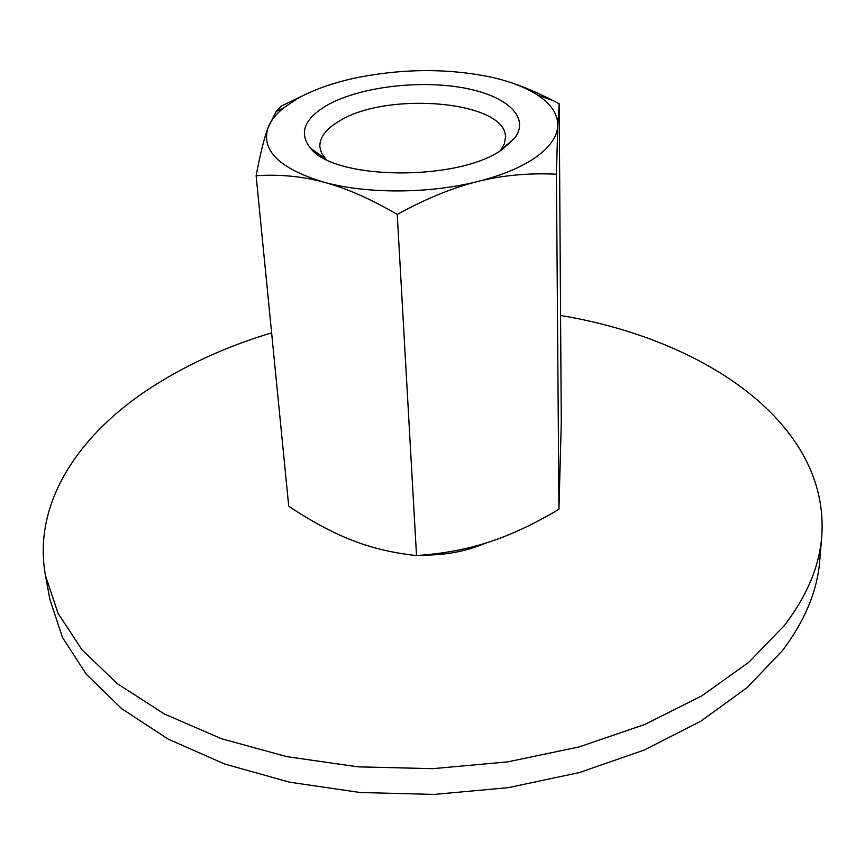 <?xml version="1.0" encoding="UTF-8"?>
<svg xmlns="http://www.w3.org/2000/svg" width="865" height="865" viewBox="0 0 865 865"><rect width="100%" height="100%" fill="white"/><g stroke="black" fill="none" stroke-linecap="round" stroke-linejoin="round"><path stroke-width="1.3" d="M821.75 536.224L819.771 560.304C817.468 590.557 805.055 620.616 782.533 650.469L747.241 687.534L700.737 721.248L644.111 750.096L579.139 772.629L508.22 787.669L434.219 794.416L360.272 792.524L289.472 782.176L224.673 764.022L168.199 739.099L121.749 708.716L86.37 674.332L62.453 637.408L49.867 599.304L45.467 575.549L58.031 613.274L82.034 649.853L117.629 683.901L164.404 713.993L221.343 738.678L286.704 756.637L358.153 766.855L432.803 768.661L507.517 761.903L579.128 746.917L644.706 724.492L701.839 695.828L748.744 662.341L784.306 625.568C806.991 595.963 819.469 566.175 821.75 536.224C829.816 423.353 704.251 339.177 560.574 315.487M271.621 332.852C223.905 347.211 181.466 366.944 144.304 392.061C75.569 438.933 32.729 505.657 45.467 575.549M485.319 543.22C466.484 551.297 445.648 555.244 422.812 555.081M305.604 94.372L281.179 106.168L276.184 111.488L268.02 127.804C264.128 138.27 260.16 154.251 256.116 175.736C279.427 174.135 302.047 176.298 323.997 182.234C345.849 188.019 370.263 198.745 397.23 214.401C426.229 198.539 453.076 187.575 477.783 181.499C502.543 175.292 528.764 172.859 556.422 174.211L557.774 125.641L559.19 103.789L553.708 100.924C538.733 93.215 524.774 87.214 511.821 82.91M536.17 156.976C550.097 146.866 557.298 136.421 557.774 125.641C557.925 114.18 551.167 103.973 537.5 95.009C525.455 87.279 509.82 81.278 490.585 77.017C446.567 68.054 400.928 68.508 353.655 78.369C331.371 83.343 312.525 90.155 297.117 98.815L283.677 107.866C275.859 114.191 270.637 120.83 268.02 127.804C260.949 150.586 279.611 168.729 323.997 182.234C366.695 194.052 429.386 193.847 477.783 181.499C502.414 175.227 521.876 167.053 536.17 156.976M559.19 103.789L561.277 422.628L558.941 509.236C534.311 523.952 511.031 534.873 489.125 542.009C467.273 549.253 443.075 553.773 416.519 555.557C393.11 553.081 371.604 547.967 352.001 540.236C332.333 532.602 311.249 521.249 288.726 506.198L256.116 175.736M326.029 159.322L321.521 152.986L319.845 146.899C319.455 137.784 325.608 129.372 338.291 121.684C385.855 90.62 507.117 100.935 505.463 137.492L504.403 143.731L500.565 150.478M502.965 148.888C460.602 181.401 334.917 180.612 310.611 148.326C298.728 133.47 303.864 119.305 326.019 105.844C356.834 87.862 414.562 80.002 459.575 87.214C504.684 94.263 530.926 116.213 514.783 137.978L502.965 148.888M416.519 555.557L397.23 214.401M558.941 509.236L556.422 174.211M320.504 155.268L320.58 156.305M325.575 158.836L310.611 148.326M500.965 149.948L514.783 137.978M283.677 107.866L276.184 111.488M537.5 95.009L553.708 100.924"/></g></svg>
